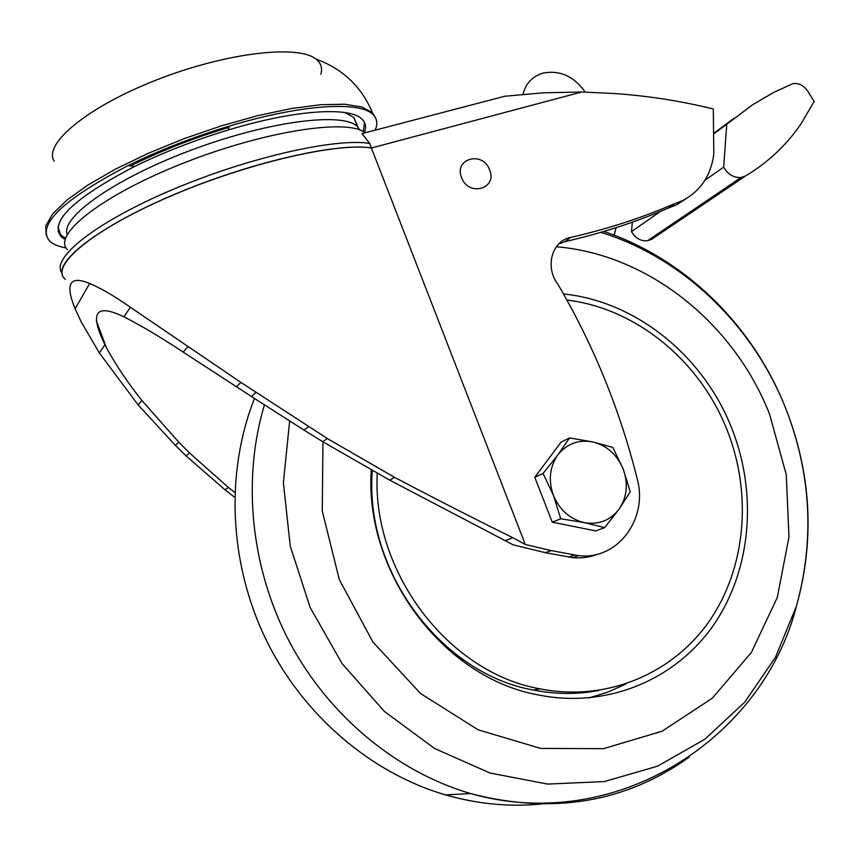 <?xml version="1.0" encoding="UTF-8"?>
<svg xmlns="http://www.w3.org/2000/svg" width="857" height="857" viewBox="0 0 857 857"><rect width="100%" height="100%" fill="white"/><g stroke="black" fill="none" stroke-linecap="round" stroke-linejoin="round"><path stroke-width="1.29" d="M598.743 690.463C577.436 694.566 555.679 694.427 533.493 690.056C440.702 673.934 363.829 570.151 372.367 470.3M566.906 300.046C636.472 308.338 700.19 361.183 727.197 430.3C752.082 493.246 746.265 566.895 709.853 620.318C673.334 673.495 607.002 702.14 539.985 688.846C448.543 672.788 371.799 572.165 377.241 473.075M371.274 469.679C364.139 572.283 443.112 677.791 538.003 694.877C607.324 708.975 676.034 679.515 713.827 624.657C751.525 569.519 757.545 493.471 731.857 428.521C703.618 356.255 636.397 301.321 563.499 293.962M225.091 489.872L186.205 455.967L175.406 445.436L178.77 442.191L189.515 452.946L228.337 487.419L225.091 489.872L234.047 496.792M175.406 445.436L138.116 404.9L99.348 352.934L81.404 322.232L75.095 308.766C64.875 283.635 69.738 275.204 89.685 283.463C101.822 288.734 115.395 296.683 130.403 307.299L240.924 382.436L236.446 386.732L183.194 352.109C161.255 337.572 141.501 325.799 123.933 316.801C95.523 303.164 89.192 312.473 104.94 344.728L99.348 352.934M682.579 200.613L674.652 203.666L668.481 207.972L676.366 204.93L682.579 200.613C700.448 191.165 710.849 175.706 713.795 154.239L713.313 108.989C681.433 101.126 648.888 95.995 615.69 93.595L581.774 91.978L371.413 148.004C336.822 142.369 246.066 163.344 168.85 196.885C91.431 230.34 49.192 266.495 65.368 279.393C49.192 266.495 91.431 230.351 168.85 196.885C246.055 163.344 336.822 142.369 371.413 148.004L525.287 544.474L512.807 537.682C479.781 521.527 440.369 501.431 394.584 477.37L327.299 438.505L240.913 382.426M581.667 92.01L543.338 92.802L504.794 96.241L362.018 133.606L369.688 143.419L371.456 147.982M616.087 227.662L614.169 235.172M66.15 247.952C58.608 246.612 53.102 244.309 49.642 241.063C36.433 225.027 62.55 199.874 128.025 165.605C159.52 150.189 193.307 137.013 229.387 126.086C302.167 104.04 361.043 100.88 373.298 114.881C377.219 118.941 377.83 124.04 375.141 130.168M65.111 239.574L61.297 236.853C49.095 221.824 73.498 198.385 134.495 166.526C163.623 152.3 194.85 140.12 228.176 130.007C295.783 109.482 350.834 106.407 362.34 119.477C365.725 122.969 366.464 127.297 364.546 132.481M569.573 437.916L592.84 441.955L612.83 447.418L623.135 468.908C628.417 483.594 627.088 496.964 619.14 509.015L604.678 527.644L584.378 522.641L560.789 518.774L553.429 495.442L543.102 473.428L557.896 454.863L569.573 437.916L561.056 442.126L534.789 477.306L543.102 473.428M592.84 441.955C606.906 445.586 617.008 454.574 623.135 468.908L630.27 491.811L619.14 509.015C610.377 520.435 598.797 524.977 584.378 522.641C570.034 519.192 559.717 510.119 553.429 495.442C548.126 480.391 549.616 466.861 557.896 454.863C566.97 443.637 578.614 439.33 592.84 441.955M534.789 477.306L552.262 522.17L595.765 530.912L604.678 527.644M89.685 283.463L75.095 308.766M130.403 307.299L123.933 316.801M255.9 392.474L251.455 396.523L236.457 386.732M251.455 396.523L304.01 430.107L308.488 426.711M327.299 438.505L322.768 441.719L389.721 480.156L513.257 544.891L545.373 552.679L572.594 557.661C581.517 558.485 590.012 557.275 598.1 554.029M394.584 477.37L389.721 480.156M489.593 169.825C482.834 150.532 453.471 158.577 461.623 177.699C468.554 197.174 497.821 188.722 489.593 169.825M676.366 204.93L686.339 198.578M674.652 203.666C642.311 217.71 607.624 228.969 570.591 237.464L564.956 241.653C601.796 233.179 636.301 221.952 668.481 207.972M564.956 241.653L558.678 244.02M572.594 557.661L578.507 555.636C617.608 560.542 648.385 518.828 637.201 478.849C620.007 409.978 593.537 345.05 557.789 284.063C544.656 266.848 551.962 240.913 570.591 237.464M578.507 555.636L551.126 550.59L525.287 544.474M189.515 452.946L186.205 455.967M228.337 487.419L234.293 492.089M322.768 441.719L304.01 430.107M178.77 442.201L141.898 400.476C127.854 382.908 116.016 365.253 106.364 347.503L104.94 344.728M552.262 522.17L560.789 518.774M632.327 222.177L631.513 231.636C635.444 238.257 640.768 241.299 647.506 240.774L651.749 239.264L745.644 175.899C768.033 162.444 786.48 145.122 800.995 123.933L814.15 101.405L807.744 91.185C803.63 85.282 798.638 82.786 792.746 83.686L773.56 92.481L752.328 104.95L726.768 124.254L723.662 167.169L704.893 180.291M660.479 211.368L631.513 231.636M726.768 124.254L713.581 134.046M585.288 92.138C573.74 75.994 559.439 69.706 542.374 73.274C532.229 76.573 525.737 83.579 522.909 94.291M723.662 167.169C728.011 174.496 733.817 177.935 741.091 177.474L745.644 175.899M453.149 653.848L464.365 660.501M588.93 697.962L607.999 692.049L626.092 683.929M322.95 441.826L322.253 510.954L339.308 579.568L372.977 642.118L420.541 693.506L478.013 729.757L540.638 748.418L603.499 748.664L662.011 731.257L712.285 698.219L751.375 652.466L777.288 597.479L788.986 536.975L786.255 474.671L769.565 414.167C733.935 323.346 648.77 254.508 556.332 246.741M289.645 421.012L283.378 482.855L290.266 546.166L310.18 607.559L342.157 663.693L384.461 711.514L434.703 748.547L490.075 773.035L547.591 784.08L604.314 781.584L657.544 766.19L704.968 739.152L744.754 702.151L775.521 657.19L796.485 606.049C814.911 539.696 811.311 473.782 785.698 408.296L783.469 402.876C749.682 322.178 681.261 257.164 600.843 232.343M264.417 404.89C241.974 479.845 250.673 568.223 289.634 642.204C328.927 715.991 396.62 771.814 470.418 793.539L470.418 793.539C552.454 814.825 625.374 802.698 689.178 757.149M254.475 398.484C225.552 471.629 228.776 561.71 265.316 638.186C302.157 714.502 370.374 772.939 445.554 794.91L445.554 794.91C481.088 805.044 516.246 807.68 551.04 802.816M62.518 275.354C55.48 259.617 103.526 223.709 179.006 192.493C254.336 161.202 338.333 142.616 371.435 147.929M61.961 272.997C50.381 258.418 95.652 222.145 172.139 189.783C248.455 157.345 335.794 137.763 369.688 143.419M54.195 161.127C42.786 144.094 87.703 106.664 157.206 79.68C226.569 52.534 298.365 44.457 315.965 59.079C321.021 63.032 322.639 68.099 320.818 74.27M46.257 235.45L45.71 225.959L52.556 214.036L66.857 200.12L88.25 184.823L115.899 168.904L148.497 153.199L184.319 138.566L221.438 125.829L257.807 115.641L291.519 108.507L320.904 104.693L344.675 104.233L362.008 106.996L372.441 112.674L375.548 117.912M65.528 238.203L60.558 234.872L58.169 231.679M130.521 165.969C160.923 150.832 193.746 137.966 228.99 127.382M364.461 122.347L363.357 131.71M344.985 112.556L353.877 117.516L357.005 125.561M67.21 234.497C60.172 217.142 116.049 177.795 193.553 149.257C270.941 120.569 344.289 111.935 357.465 126.75L359.715 129.964M187.972 346.517L183.194 352.109M574.34 555.068L568.448 557.114M551.126 550.59L545.373 552.679M512.807 537.682L505.748 540.488M141.898 400.476L138.116 404.9M67.51 249.698C51.549 235.107 102.465 194.828 184.148 162.83C265.659 130.671 348.445 118.416 365.007 132.824M741.091 177.474L647.506 240.774M733.592 118.577L713.57 133.456M539.985 688.846L533.493 690.056M783.619 403.219L785.687 408.296C811.097 473.546 814.696 539.46 796.485 606.049M603.842 231.454C684.572 258.675 750.657 323.753 783.469 402.876M445.554 794.91L470.418 793.539C616.879 834.911 762.987 737.62 796.378 606.392M373.298 114.881L372.441 112.674C361.579 86.707 342.757 68.839 315.965 59.079M61.297 236.853L57.997 226.912M359.137 129.75L353.877 117.516M134.495 166.526L128.025 165.605M228.176 130.007L229.387 126.086M106.364 347.503L96.37 320.85M647.956 240.699L741.573 177.399"/></g></svg>
